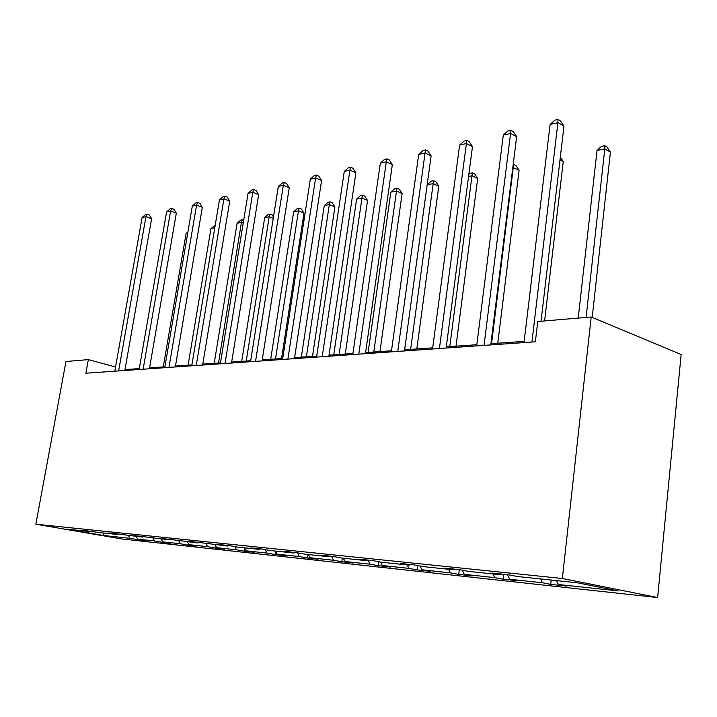 <?xml version="1.0" encoding="UTF-8"?>
<svg xmlns="http://www.w3.org/2000/svg" width="717" height="717" viewBox="0 0 717 717"><rect width="100%" height="100%" fill="white"/><g stroke="black" fill="none" stroke-linecap="round" stroke-linejoin="round"><path stroke-width="1.08" d="M562.352 578.494L591.193 316.995L681.15 354.512L657.632 597.557L121.827 538.96L35.85 524.208L562.352 578.494L657.632 597.557M556.607 580.627L558.355 584.48L566.69 586.103L550.701 584.373L551.185 580.062M128.451 535.635L130.001 538.324L103.606 535.482L66.798 529.155L92.699 531.88L84.579 530.472L100.299 532.677L116.826 534.416L108.599 532.982L116.575 533.815L142.262 537.087L133.945 535.635L142.36 536.513L169.122 539.91L160.707 538.431L169.606 539.363L197.534 542.894L189.028 541.389L198.448 542.375L227.639 546.058L219.026 544.526L229.028 545.565L237.668 547.116L259.572 549.419L250.878 547.851L261.508 548.962L270.228 550.531L293.531 552.986L284.757 551.391L296.067 552.574L304.868 554.178L329.695 556.786L320.849 555.164L332.921 556.419L341.794 558.059L368.296 560.837L359.387 559.188L372.293 560.533L381.229 562.2L409.586 565.175L400.624 563.499L414.462 564.942L423.442 566.636L453.861 569.836L444.863 568.115L459.731 569.674L468.739 571.395L501.452 574.837L492.445 573.089L508.461 574.765L517.468 576.513L577.436 582.813L618.135 590.925L558.355 584.48M540.618 578.951L542.357 582.76L550.701 584.373M542.357 582.76L509.644 579.228L517.997 580.833L503.11 579.219L503.701 574.263M493.018 573.95L494.757 577.624L503.11 579.219M494.757 577.624L464.266 574.344L472.62 575.921L458.719 574.416L459.319 569.63M448.654 569.28L450.375 572.847L458.719 574.416M450.375 572.847L421.892 569.773L430.218 571.324L417.213 569.916L417.787 565.57M407.184 564.924L408.896 568.375L417.213 569.916M408.896 568.375L382.233 565.498L390.523 567.03L378.334 565.713L378.872 561.761M368.332 560.802L370.053 564.189L378.334 565.713M370.053 564.189L345.029 561.492L353.275 562.997L341.821 561.752L342.332 558.113M331.532 556.275L333.593 560.264L341.821 561.752M333.593 560.264L310.076 557.727L318.258 559.206L307.476 558.041L307.987 554.501M297.322 552.798L299.312 556.562L307.476 558.041M299.312 556.562L277.156 554.178L285.276 555.63L275.104 554.528L275.597 551.274M265.138 549.616L267.011 553.085L275.104 554.528M267.011 553.085L246.101 550.835L254.159 552.26L244.551 551.221L244.945 548.693M234.773 546.596L236.52 549.805L244.551 551.221M236.52 549.805L216.767 547.671L224.744 549.079L215.656 548.093L215.96 546.202M206.057 543.728L207.706 546.695L215.656 548.093M207.706 546.695L189.01 544.678L196.906 546.067L188.302 545.135L188.517 543.8M178.838 540.932L180.424 543.755L188.302 545.135M180.424 543.755L162.705 541.846L170.521 543.208L162.347 542.321L162.49 541.469M152.99 538.216L154.558 540.968L162.347 542.321M154.558 540.968L137.736 539.157L145.47 540.493L137.709 539.659L137.789 539.166M130.001 538.324L137.709 539.659M115.554 367.005L88.343 359.611L85.87 373.216L535.366 341.794L537.759 321.521L591.193 316.995M502.097 574.093L501.452 574.837M507.511 574.658L509.644 579.228M454.506 569.128L453.861 569.836M462.259 570.149L464.266 574.344M410.232 564.503L409.586 565.175M420.028 565.991L421.892 569.773M368.941 560.183L368.296 560.837M380.503 562.065L382.233 565.498M330.331 556.15L329.695 556.786M343.344 558.22L345.029 561.492M294.167 552.377L293.531 552.986M308.4 554.546L310.076 557.727M260.208 548.828L259.572 549.419M275.498 551.086L277.156 554.178M228.257 545.485L227.639 546.058M244.47 547.824L246.101 550.835M198.161 542.339L197.534 542.894M215.154 544.75L216.767 547.671M169.732 539.381L169.122 539.91M187.415 541.828L189.01 544.678M142.835 536.594L142.262 537.087M161.128 539.067L162.705 541.846M117.364 533.959L116.826 534.416M136.185 536.45L137.736 539.157M93.219 531.449L92.699 531.88M88.343 359.611L65.955 361.511L35.85 524.208M139.277 368.619L124.991 369.569M524.163 341.355L490.912 343.712M476.823 344.707L446.297 346.876M432.709 347.835L404.621 349.824M391.5 350.756L365.616 352.585M352.925 353.481L329.013 355.175M316.735 356.044L294.615 357.613M282.722 358.455L262.225 359.907M250.69 360.723L231.672 362.076M220.469 362.865L202.794 364.119M191.914 364.89L175.468 366.055M164.892 366.799L149.566 367.884M125.018 370.483L125.17 369.613M103.302 532.991L103.606 535.482M124.83 370.492L151.601 218.721L145.963 216.659L118.619 370.931M142.127 217.538L145.569 214.5L147.102 214.15L145.963 216.659L142.127 217.538L114.81 371.191M147.102 214.15L149.351 214.975L151.601 218.721M187.693 233.24L186.079 233.572L163.279 366.916M186.079 233.572L187.908 231.941M149.414 368.78L176.31 213.173L170.619 211.031L143.14 369.21M166.586 211.954L170.108 208.844L171.721 208.477L170.619 211.031L166.586 211.954L139.125 369.497M171.721 208.477L173.998 209.328L176.31 213.173M175.315 366.961L202.319 207.321L196.575 205.116L168.97 367.409M192.326 206.084L195.929 202.893L197.632 202.499L196.575 205.116L192.326 206.084L164.74 367.704M197.632 202.499L199.926 203.386L202.319 207.321M214.795 227.764L210.968 228.535L188.096 365.159M210.968 228.535L215.199 225.335M218.515 363.008L241.45 222.378L237.13 223.247L214.204 363.313M243.233 223.059L241.45 222.378L242.346 219.787L243.681 220.298M237.13 223.247L240.625 220.137L242.346 219.787M202.633 365.052L229.736 201.163L223.928 198.869L196.234 365.5M219.447 199.891L223.139 196.619L224.932 196.207L223.928 198.869L219.447 199.891L191.762 365.813M224.932 196.207L227.253 197.13L229.736 201.163M246.245 361.036L269.207 216.758L264.663 217.681L241.701 361.359M273.258 218.362L269.207 216.758L270.049 214.123L272.245 214.992L273.473 216.982M264.663 217.681L268.23 214.491L270.049 214.123M231.51 363.035L258.658 194.665L252.805 192.281L225.039 363.492M248.064 193.366L251.855 190.005L253.746 189.566L252.805 192.281L248.064 193.366L220.316 363.815M253.746 189.566L256.086 190.516L258.658 194.665M281.557 358.536L303.981 213.092L298.46 210.852L293.665 211.82L270.703 359.307M275.498 358.966L298.46 210.852L299.24 208.154L301.445 209.05L303.981 213.092M293.665 211.82L297.322 208.548L299.24 208.154M262.072 360.902L289.229 187.791L283.323 185.318L255.539 361.359M278.313 186.465L282.193 183.005L284.201 182.548L283.323 185.318L278.313 186.465L250.538 361.709M284.201 182.548L286.558 183.534L289.229 187.791M312.513 356.349L334.884 206.935L329.327 204.605L324.263 205.627L301.337 357.138M306.41 356.779L329.327 204.605L330.044 201.853L332.267 202.794L334.884 206.935M324.263 205.627L328.019 202.266L330.044 201.853M294.463 358.634L321.583 180.523L315.632 177.95L287.884 359.092M310.327 179.16L314.315 175.602L316.439 175.109L315.632 177.95L310.327 179.16L282.57 359.468M316.439 175.109L318.814 176.149L321.583 180.523M345.271 354.028L367.552 200.428L361.96 198.009L356.609 199.093L333.755 354.843M339.123 354.467L361.96 198.009L362.596 195.203L364.828 196.171L367.552 200.428M356.609 199.093L360.454 195.642L362.596 195.203M328.861 356.232L355.892 172.815L349.905 170.126L322.229 356.69M344.277 171.408L348.363 167.751L350.622 167.231L349.905 170.126L344.277 171.408L316.582 357.093M350.622 167.231L353.015 168.316L355.892 172.815M379.974 351.572L402.12 193.545L396.501 191.027L390.828 192.174L368.108 352.414M373.799 352.011L396.501 191.027L397.048 188.159L399.288 189.171L402.12 193.545M390.828 192.174L394.78 188.616L397.048 188.159M365.455 353.669L392.333 164.623L386.311 161.818L358.787 354.135M380.324 163.189L384.527 159.416L386.929 158.86L386.311 161.818L380.324 163.189L352.773 354.557M386.929 158.86L389.331 159.99L392.333 164.623M416.819 348.964L438.768 186.241L433.131 183.615L427.171 184.825M410.626 349.403L433.57 180.684L435.819 181.742L438.768 186.241M427.171 184.78L431.168 181.177L433.57 180.684M404.469 350.945L431.114 155.912L425.064 152.981L397.765 351.411M418.692 154.433L423.012 150.543L425.566 149.961L425.064 152.981L418.692 154.433L391.348 351.859M425.566 149.961L427.977 151.135L431.114 155.912M456.012 346.186L477.692 178.488L472.037 175.755L468.568 176.454M449.792 346.625L472.36 172.752L474.618 173.855L477.692 178.488M468.873 174.123L472.36 172.752M446.144 348.032L472.467 146.618L466.4 143.543L439.422 348.498M459.597 145.103L464.042 141.088L466.767 140.46L466.4 143.543L459.597 145.103L432.557 348.982M466.767 140.46L469.187 141.697L472.467 146.618M497.768 343.228L519.108 170.243L512.816 167.509M491.548 343.667L513.641 164.318L515.899 165.466L519.108 170.243M490.769 344.913L516.652 136.687L510.585 133.461L484.038 345.379M503.298 135.128L507.878 130.978L510.791 130.315L510.585 133.461L503.298 135.128L476.671 345.899M510.791 130.315L513.22 131.605L516.652 136.687M544.597 320.938L563.257 161.45L560.013 159.73M560.318 157.14L563.257 161.45M541.039 321.243L563.974 126.058L557.916 122.661L531.933 342.036M550.1 124.444L554.824 120.16L557.951 119.443L557.916 122.661L550.1 124.444L524.019 342.583M557.951 119.443L560.371 120.806L563.974 126.058M592.206 317.416L610.418 152.049L604.807 148.912L597.028 150.48L578.225 318.088M586.094 317.425L604.807 148.912L604.664 145.703L606.914 146.967L610.418 152.049M597.028 150.48L601.554 146.34L604.664 145.703"/></g></svg>
